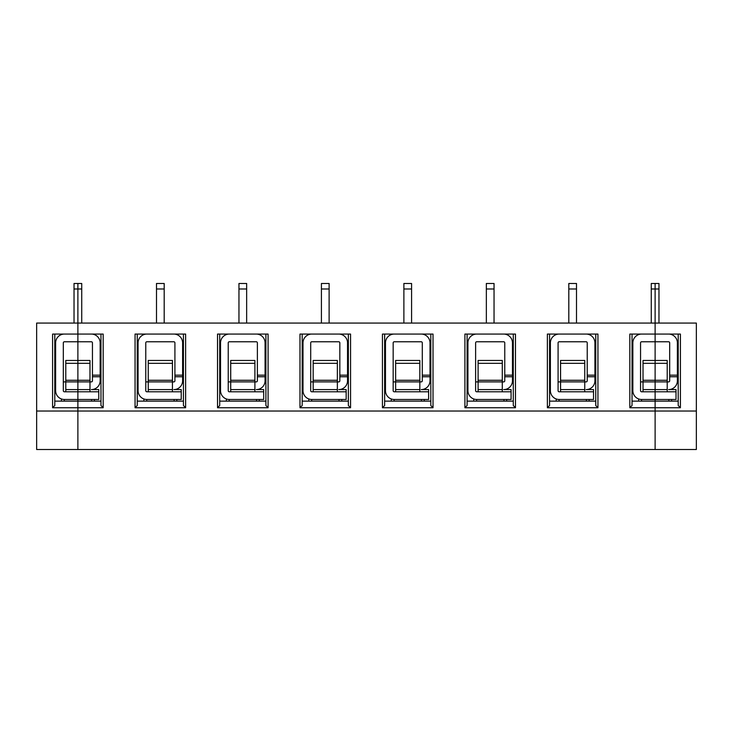 <?xml version="1.0" encoding="UTF-8"?>
<svg xmlns="http://www.w3.org/2000/svg" width="733" height="733" viewBox="0 0 733 733"><rect width="100%" height="100%" fill="white"/><g stroke="black" fill="none" stroke-linecap="round" stroke-linejoin="round"><path stroke-width="1.1" d="M81.73 323.07L81.73 283.488L77.881 283.488L77.881 341.761L64.412 341.761A1.099 1.099 0 0 0 63.313 342.861L63.313 390.689A1.099 1.099 0 0 0 64.412 391.788L77.881 391.788L77.881 399.485L64.412 399.485A8.796 8.796 0 0 1 55.616 390.689L55.616 342.861A8.796 8.796 0 0 1 64.412 334.065M100.971 401.134L77.881 401.134L77.881 389.589L89.976 389.589L89.976 381.893L91.35 381.893A1.099 1.099 0 0 0 92.45 380.794L92.45 376.753L100.146 376.753L100.146 342.861A8.796 8.796 0 0 0 91.35 334.065M54.792 401.134L77.881 401.134L77.881 449.512L36.65 449.512L36.65 323.07L77.881 323.07L77.881 334.065L52.593 334.065L52.593 407.731L77.881 407.731L77.881 411.03L36.65 411.03M100.971 334.065L100.971 405.532L103.17 407.731L103.17 334.065L77.881 334.065L77.881 360.453L89.976 360.453L89.976 381.893L77.881 381.893L77.881 380.271L89.976 380.271M63.313 381.893L65.787 381.893L65.787 363.321L77.881 363.321L77.881 360.453L77.881 391.788L98.772 391.788L98.772 399.485L77.881 399.485L77.881 407.731L103.17 407.731M74.033 323.07L74.033 283.488L77.881 283.488L77.881 323.07L655.119 323.07L655.119 288.985L658.967 288.985L658.967 323.07M65.787 391.788L65.787 381.893L77.881 381.893L77.881 389.589L65.787 389.589M61.389 398.944L61.389 401.134M61.389 334.065L61.389 334.605M54.792 334.065L54.792 405.532L52.593 407.731M64.138 401.134L64.412 399.485M65.787 363.321L65.787 360.453L77.881 360.453L77.881 341.761L91.35 341.761A1.099 1.099 0 0 1 92.45 342.861L92.45 375.168L100.146 375.168M676.009 391.788L676.009 399.485L655.119 399.485L655.119 323.07L696.35 323.07L696.35 411.03L655.119 411.03L655.119 391.788L676.009 391.788L676.009 389.589L668.588 389.589C671.877 389.186 671.877 389.186 668.588 389.589C671.877 389.186 671.877 389.186 668.588 389.589L669.046 389.58M696.35 411.03L696.35 449.512L655.119 449.512L655.119 407.731L680.407 407.731L680.407 334.065L655.119 334.065L655.119 341.761L641.65 341.761A1.099 1.099 0 0 0 640.55 342.861L640.55 390.689A1.099 1.099 0 0 0 641.65 391.788L655.119 391.788L655.119 341.761L668.588 341.761A1.099 1.099 0 0 1 669.687 342.861L669.687 376.753L677.384 376.753L677.384 342.861A8.796 8.796 0 0 0 668.588 334.065M669.687 375.168L677.384 375.168M667.213 363.321L667.213 360.453L643.024 360.453L643.024 363.321L667.213 363.321L667.213 391.788M678.208 334.065L678.208 405.532L680.407 407.731M658.967 288.985L658.967 283.488L655.119 283.488L655.119 334.065L629.83 334.065L629.83 407.731L655.119 407.731L655.119 401.134L678.208 401.134M640.55 381.893L668.588 381.893A1.099 1.099 0 0 0 669.687 380.794L669.687 376.753M671.611 399.485L671.611 401.134M671.611 389.049L671.611 389.589M671.611 334.065L671.611 334.605M677.384 376.753L677.384 380.794A8.796 8.796 0 0 1 668.588 389.589M156.496 323.07L156.496 283.488L164.192 283.488L164.192 323.07M94.374 401.134L94.374 399.485M94.374 389.589L94.374 389.049M94.374 334.605L94.374 334.065M92.45 375.168L92.45 376.753M135.055 407.731L185.632 407.731L185.632 334.065L135.055 334.065L135.055 407.731L137.254 405.532L137.254 334.065M146.6 401.134L146.875 399.485A8.796 8.796 0 0 1 138.079 390.689L138.079 342.861A8.796 8.796 0 0 1 146.875 334.065M174.912 375.168L174.912 376.753L182.609 376.753L182.609 380.794A8.796 8.796 0 0 1 173.813 389.589C177.102 389.186 177.102 389.186 173.813 389.589C177.102 389.186 177.102 389.186 173.813 389.589L181.234 389.589L181.234 391.788L146.875 391.788A1.099 1.099 0 0 1 145.775 390.689L145.775 342.861A1.099 1.099 0 0 1 146.875 341.761L173.813 341.761A1.099 1.099 0 0 1 174.912 342.861L174.912 375.168L182.609 375.168L182.609 342.861A8.796 8.796 0 0 0 173.813 334.065M143.851 334.605L143.851 334.065M143.851 401.134L143.851 398.944M89.976 391.788L89.976 389.589M89.976 363.321L77.881 363.321L77.881 380.271L65.787 380.271M77.881 411.03L77.881 449.512L655.119 449.512L655.119 411.03L77.881 411.03M100.146 376.753L100.146 380.794A8.796 8.796 0 0 1 91.35 389.589L98.772 389.589L98.772 391.788M145.775 381.893L148.249 381.893L148.249 360.453L172.438 360.453L172.438 381.893L173.813 381.893A1.099 1.099 0 0 0 174.912 380.794L174.912 376.753M148.249 391.788L148.249 381.893L172.438 381.893L172.438 391.788M268.095 334.065L217.518 334.065L217.518 407.731L268.095 407.731L268.095 334.065M350.557 334.065L299.98 334.065L299.98 407.731L350.557 407.731L350.557 334.065M433.02 334.065L382.443 334.065L382.443 407.731L433.02 407.731L433.02 334.065M515.482 334.065L464.905 334.065L464.905 407.731L515.482 407.731L515.482 334.065M597.945 334.065L547.368 334.065L547.368 407.731L597.945 407.731L597.945 334.065M91.35 389.589C94.639 389.186 94.639 389.186 91.35 389.589C94.639 389.186 94.639 389.186 91.35 389.589L91.808 389.58M181.234 391.788L181.234 399.485L146.875 399.485M589.149 401.134L589.149 399.485M589.149 389.589L589.149 389.049M589.149 334.605L589.149 334.065M651.27 323.07L651.27 283.488L655.119 283.488L655.119 288.985L651.27 288.985M632.029 401.134L655.119 401.134L655.119 399.485L641.65 399.485A8.796 8.796 0 0 1 632.854 390.689L632.854 342.861A8.796 8.796 0 0 1 641.65 334.065M506.137 389.589L503.663 389.589C506.952 389.186 506.952 389.186 503.663 389.589L504.121 389.58M560.562 391.788L560.562 360.453L584.751 360.453L584.751 391.788M547.368 407.731L549.567 405.532L549.567 334.065M512.459 376.753L504.762 376.753L504.762 342.861A1.099 1.099 0 0 0 503.663 341.761L476.725 341.761A1.099 1.099 0 0 0 475.625 342.861L475.625 390.689A1.099 1.099 0 0 0 476.725 391.788L511.084 391.788L511.084 389.589L503.663 389.589A8.796 8.796 0 0 0 512.459 380.794L512.459 342.861A8.796 8.796 0 0 0 503.663 334.065M559.187 334.065A8.796 8.796 0 0 0 550.391 342.861L550.391 390.689A8.796 8.796 0 0 0 559.187 399.485L593.547 399.485L593.547 391.788L559.187 391.788A1.099 1.099 0 0 1 558.088 390.689L558.088 342.861A1.099 1.099 0 0 1 559.187 341.761L586.125 341.761A1.099 1.099 0 0 1 587.225 342.861L587.225 375.168L594.921 375.168L594.921 342.861A8.796 8.796 0 0 0 586.125 334.065M558.088 381.893L586.125 381.893A1.099 1.099 0 0 0 587.225 380.794L587.225 376.753L594.921 376.753L594.921 375.168M568.808 323.07L568.808 283.488L576.505 283.488L576.505 323.07M511.084 391.788L511.084 399.485L476.725 399.485A8.796 8.796 0 0 1 467.929 390.689L467.929 342.861A8.796 8.796 0 0 1 476.725 334.065M556.164 401.134L556.164 398.944M556.164 334.605L556.164 334.065M506.686 401.134L506.686 399.485M506.686 334.605L506.686 334.065M506.686 389.589L506.686 389.049M504.762 376.753L504.762 380.794A1.099 1.099 0 0 1 503.663 381.893L502.288 381.893L502.288 360.453L478.099 360.453L478.099 363.321L502.288 363.321M558.913 401.134L559.187 399.485M486.345 323.07L486.345 283.488L494.042 283.488L494.042 323.07M597.945 407.731L595.746 405.532L595.746 334.065M549.567 401.134L595.746 401.134M478.099 391.788L478.099 381.893L502.288 381.893L502.288 391.788M515.482 407.731L513.283 405.532L513.283 334.065M504.762 375.168L512.459 375.168M423.674 389.589L421.2 389.589C424.489 389.186 424.489 389.186 421.2 389.589L421.658 389.58M464.905 407.731L467.104 405.532L467.104 334.065M429.996 376.753L422.3 376.753L422.3 342.861A1.099 1.099 0 0 0 421.2 341.761L394.262 341.761A1.099 1.099 0 0 0 393.163 342.861L393.163 390.689A1.099 1.099 0 0 0 394.262 391.788L428.622 391.788L428.622 389.589L421.2 389.589A8.796 8.796 0 0 0 429.996 380.794L429.996 342.861A8.796 8.796 0 0 0 421.2 334.065M475.625 381.893L478.099 381.893L478.099 363.321M428.622 391.788L428.622 399.485L394.262 399.485A8.796 8.796 0 0 1 385.466 390.689L385.466 342.861A8.796 8.796 0 0 1 394.262 334.065M473.701 401.134L473.701 398.944M473.701 334.605L473.701 334.065M424.224 401.134L424.224 399.485M424.224 334.605L424.224 334.065M424.224 389.589L424.224 389.049M422.3 376.753L422.3 380.794A1.099 1.099 0 0 1 421.2 381.893L419.826 381.893L419.826 360.453L395.637 360.453L395.637 363.321L419.826 363.321M476.45 401.134L476.725 399.485M403.883 323.07L403.883 283.488L411.579 283.488L411.579 323.07M467.104 401.134L513.283 401.134M395.637 391.788L395.637 381.893L419.826 381.893L419.826 391.788M433.02 407.731L430.821 405.532L430.821 334.065M422.3 375.168L429.996 375.168M341.212 389.589L338.738 389.589C342.027 389.186 342.027 389.186 338.738 389.589L339.196 389.58M382.443 407.731L384.642 405.532L384.642 334.065M347.534 376.753L339.837 376.753L339.837 342.861A1.099 1.099 0 0 0 338.738 341.761L311.8 341.761A1.099 1.099 0 0 0 310.7 342.861L310.7 390.689A1.099 1.099 0 0 0 311.8 391.788L346.159 391.788L346.159 389.589L338.738 389.589A8.796 8.796 0 0 0 347.534 380.794L347.534 342.861A8.796 8.796 0 0 0 338.738 334.065M393.163 381.893L395.637 381.893L395.637 363.321M346.159 391.788L346.159 399.485L311.8 399.485A8.796 8.796 0 0 1 303.004 390.689L303.004 342.861A8.796 8.796 0 0 1 311.8 334.065M391.239 401.134L391.239 398.944M391.239 334.605L391.239 334.065M341.761 401.134L341.761 399.485M341.761 334.605L341.761 334.065M341.761 389.589L341.761 389.049M339.837 376.753L339.837 380.794A1.099 1.099 0 0 1 338.738 381.893L337.363 381.893L337.363 360.453L313.174 360.453L313.174 363.321L337.363 363.321M393.988 401.134L394.262 399.485M321.421 323.07L321.421 283.488L329.117 283.488L329.117 323.07M384.642 401.134L430.821 401.134M313.174 391.788L313.174 381.893L337.363 381.893L337.363 391.788M350.557 407.731L348.358 405.532L348.358 334.065M339.837 375.168L347.534 375.168M256.275 389.589A8.796 8.796 0 0 0 265.071 380.794L265.071 376.753L257.375 376.753L257.375 342.861A1.099 1.099 0 0 0 256.275 341.761L229.337 341.761A1.099 1.099 0 0 0 228.238 342.861L228.238 390.689A1.099 1.099 0 0 0 229.337 391.788L263.697 391.788L263.697 389.589L256.275 389.589C259.564 389.186 259.564 389.186 256.275 389.589C259.564 389.186 259.564 389.186 256.275 389.589L256.733 389.58M299.98 407.731L302.179 405.532L302.179 334.065M265.071 376.753L265.071 342.861A8.796 8.796 0 0 0 256.275 334.065M310.7 381.893L313.174 381.893L313.174 363.321M263.697 391.788L263.697 399.485L229.337 399.485A8.796 8.796 0 0 1 220.541 390.689L220.541 342.861A8.796 8.796 0 0 1 229.337 334.065M308.776 401.134L308.776 398.944M308.776 334.605L308.776 334.065M259.299 401.134L259.299 399.485M259.299 334.605L259.299 334.065M259.299 389.589L259.299 389.049M257.375 376.753L257.375 380.794A1.099 1.099 0 0 1 256.275 381.893L254.901 381.893L254.901 360.453L230.712 360.453L230.712 363.321L254.901 363.321M311.525 401.134L311.8 399.485M238.958 323.07L238.958 283.488L246.654 283.488L246.654 323.07M302.179 401.134L348.358 401.134M230.712 391.788L230.712 381.893L254.901 381.893L254.901 391.788M268.095 407.731L265.896 405.532L265.896 334.065M257.375 375.168L265.071 375.168M173.813 389.589L174.271 389.58M217.518 407.731L219.717 405.532L219.717 334.065M182.609 376.753L182.609 375.168M587.225 375.168L587.225 376.753M588.599 389.589L586.125 389.589C589.414 389.186 589.414 389.186 586.125 389.589A8.796 8.796 0 0 0 594.921 380.794L594.921 376.753M593.547 391.788L593.547 389.589L586.583 389.58M638.626 334.605L638.626 334.065M638.626 401.134L638.626 398.944M641.375 401.134L641.65 399.485M629.83 407.731L632.029 405.532L632.029 334.065M643.024 391.788L643.024 363.321M137.254 401.134L183.433 401.134M185.632 407.731L183.433 405.532L183.433 334.065M176.836 401.134L176.836 399.485M176.836 334.605L176.836 334.065M176.836 389.589L176.836 389.049M226.314 334.605L226.314 334.065M226.314 401.134L226.314 398.944M229.062 401.134L229.337 399.485M219.717 401.134L265.896 401.134M228.238 381.893L230.712 381.893L230.712 363.321M74.033 288.985L81.73 288.985M643.024 380.271L667.213 380.271M643.024 389.589L667.213 389.589M148.249 389.589L172.438 389.589M560.562 363.321L584.751 363.321M560.562 389.589L584.751 389.589M568.808 288.985L576.505 288.985M560.562 380.271L584.751 380.271M478.099 389.589L502.288 389.589M486.345 288.985L494.042 288.985M478.099 380.271L502.288 380.271M395.637 389.589L419.826 389.589M403.883 288.985L411.579 288.985M395.637 380.271L419.826 380.271M313.174 389.589L337.363 389.589M321.421 288.985L329.117 288.985M313.174 380.271L337.363 380.271M230.712 389.589L254.901 389.589M148.249 380.271L172.438 380.271M148.249 363.321L172.438 363.321M156.496 288.985L164.192 288.985M238.958 288.985L246.654 288.985M230.712 380.271L254.901 380.271M668.862 399.485L668.862 401.134M91.625 399.485L91.625 401.134M586.4 399.485L586.4 401.134M503.938 399.485L503.938 401.134M421.475 399.485L421.475 401.134M339.012 399.485L339.012 401.134M174.088 399.485L174.088 401.134M256.55 399.485L256.55 401.134"/></g></svg>
